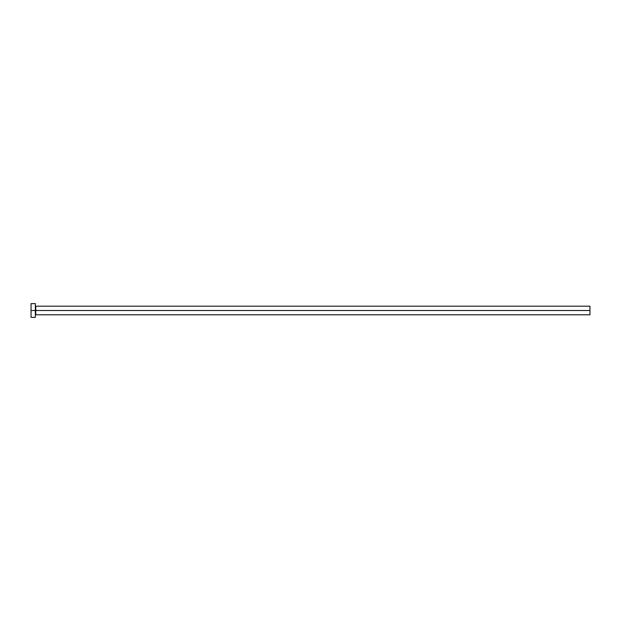 <?xml version="1.0" encoding="UTF-8"?>
<svg xmlns="http://www.w3.org/2000/svg" width="621" height="621" viewBox="0 0 621 621"><rect width="100%" height="100%" fill="white"/><g stroke="black" fill="none" stroke-linecap="round" stroke-linejoin="round"><path stroke-width="0.93" d="M31.05 317.378L31.05 303.622L31.05 310.5L589.95 310.5L589.95 314.8L589.95 310.5L35.777 310.5L35.777 306.2L35.777 310.5L31.05 310.5L31.05 317.378L35.35 317.378L35.35 303.622L35.35 317.378M35.35 315.227L35.777 310.5L35.777 314.8L589.95 314.8M589.95 310.5L589.95 306.2L589.95 310.5M589.95 306.2L35.777 306.2L35.35 305.773M31.05 303.622L35.35 303.622"/></g></svg>
